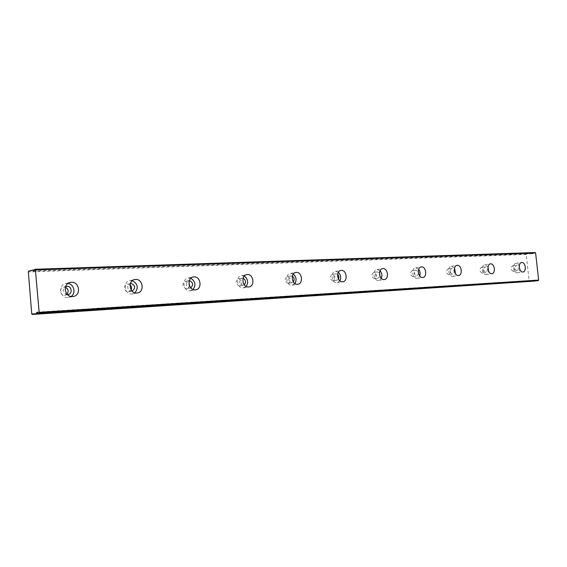 <?xml version="1.0" encoding="UTF-8"?>
<svg xmlns="http://www.w3.org/2000/svg" width="567" height="567" viewBox="0 0 567 567"><rect width="100%" height="100%" fill="white"/><g stroke="black" fill="none" stroke-linecap="round" stroke-linejoin="round"><path stroke-width="0.43" stroke-dasharray="2.83 2.13" d="M67.494 294.578C62.944 292.834 62.313 290.198 65.595 286.675M67.069 294.131L64.624 295.244C59.854 295.712 58.812 287.554 63.582 287.072L65.418 287.263M516.948 270.835C514.517 269.19 514.283 267.355 516.254 265.321L516.331 265.313C518.762 266.965 518.989 268.808 517.019 270.828L516.948 270.835M513.192 271.373C510.761 269.736 510.534 267.9 512.497 265.88L512.582 265.873C515.006 267.518 515.24 269.346 513.27 271.366L513.192 271.373M485.813 272.479C483.226 270.785 482.992 268.886 485.097 266.781L485.196 266.766C487.776 268.474 488.01 270.374 485.898 272.472L485.813 272.479M482.056 273.032C479.469 271.345 479.228 269.453 481.34 267.348L481.44 267.34C484.02 269.034 484.253 270.927 482.141 273.025L482.056 273.032M452.487 274.244C449.723 272.5 449.482 270.53 451.743 268.34L451.849 268.326C454.606 270.083 454.847 272.054 452.579 274.23L452.487 274.244M448.724 274.804C445.967 273.067 445.726 271.111 447.994 268.921L448.1 268.914C450.85 270.657 451.091 272.621 448.823 274.797L448.724 274.804M418.574 273.585L416.71 276.129C413.761 274.336 413.506 272.295 415.951 270.012L418.304 271.905M412.967 276.703C410.019 274.917 409.771 272.89 412.209 270.615L412.329 270.601C415.278 272.401 415.526 274.435 413.074 276.696L412.967 276.703M380.074 276.455L378.224 278.163C375.056 276.313 374.794 274.194 377.431 271.813L379.5 272.897M374.503 278.751C371.342 276.909 371.08 274.804 373.717 272.429L373.859 272.415C377.012 274.272 377.268 276.384 374.624 278.737L374.503 278.751M338.456 279.155L336.692 280.36C333.29 278.447 333.013 276.249 335.87 273.762L337.656 274.378M333.013 280.963C329.618 279.056 329.349 276.866 332.198 274.385L332.361 274.371C335.749 276.292 336.018 278.482 333.155 280.948L333.013 280.963M293.345 281.919L291.743 282.735C288.071 280.757 287.788 278.468 290.885 275.867L292.338 276.157M288.128 283.351C284.464 281.381 284.18 279.106 287.278 276.512L287.462 276.49C291.119 278.475 291.395 280.757 288.291 283.33L288.128 283.351M244.299 284.811L242.931 285.314C238.962 283.273 238.672 280.885 242.045 278.149L243.087 278.227M239.409 285.938C235.447 283.911 235.149 281.537 238.523 278.808L238.735 278.794C242.69 280.842 242.974 283.216 239.6 285.924L239.409 285.938M190.774 287.873L189.754 288.121C185.444 286.009 185.133 283.514 188.818 280.644L189.35 280.615M189.243 285.017C189.208 287.086 188.322 288.334 186.564 288.745L186.345 288.766C182.042 286.668 181.738 284.18 185.416 281.317L189.009 283.84M132.111 291.126L131.579 291.197C127.306 291.629 126.2 283.982 130.453 283.387L127.341 284.06L130.077 284.903M131.147 289.886L128.326 291.849C123.975 292.288 122.989 284.478 127.341 284.06M37.946 313.14L537.105 280.665L536.013 280.055L534.964 280.906M67.99 283.443L66.105 283.443C57.898 284.28 59.719 298.348 67.927 297.526L71.116 296.449M519.266 266.27C518.522 264.364 517.465 263.393 516.119 263.343L515.963 263.357C512.185 263.584 513.411 273.259 517.168 272.805L517.288 272.798C518.699 272.486 519.5 271.239 519.684 269.049M488.01 267.029L484.799 264.746C480.766 265.002 482.028 274.995 486.039 274.52L488.669 271.373M454.571 268.071L451.438 266.235C447.115 266.518 448.412 276.852 452.707 276.356L455.429 273.634M418.687 269.311L415.625 267.83C410.99 268.156 412.329 278.844 416.943 278.319L419.729 275.938M380.074 270.728L377.09 269.552C372.108 269.92 373.49 280.991 378.451 280.438L381.3 278.333M338.4 272.323L335.508 271.409C330.136 271.827 331.575 283.316 336.926 282.72L339.831 280.856M293.281 274.095L290.502 273.422C284.698 273.889 286.186 285.825 291.977 285.194L294.932 283.543M244.271 276.072L241.634 275.597C235.333 276.143 236.886 288.546 243.172 287.88L246.177 286.413M190.831 278.262L188.379 277.979C181.518 278.603 183.148 291.523 189.995 290.807L193.042 289.496M132.331 280.715L130.112 280.58C122.628 281.303 124.343 294.776 131.827 294.011L134.932 292.827M31.731 313.792L529.202 281.338L526.204 254.441L28.35 271.976M526.204 254.441L526.523 253.917L28.584 271.182M529.635 281.756L529.202 281.338M526.523 253.917L531.669 253.102L34.367 269.984L531.669 253.102M34.332 270.133L531.69 253.095M531.846 253.187L532.874 253.768L533.994 252.847L34.424 269.708M34.53 269.502L533.994 252.847M534.142 252.705L535.17 252.542M63.582 287.072L66.034 286.498M512.497 265.88L516.254 265.321M481.34 267.348L485.097 266.781M447.994 268.921L451.743 268.34M412.209 270.615L415.951 270.012M373.717 272.429L377.431 271.813M332.198 274.385L335.87 273.762M287.278 276.512L290.885 275.867M238.523 278.808L242.045 278.149M185.416 281.317L188.818 280.644M37.061 312.133L536.013 280.055M66.105 283.443L69.656 282.593M515.963 263.357L521.548 262.514M484.799 264.746L490.377 263.889M451.438 266.235L456.981 265.356M415.625 267.83L421.125 266.937M377.09 269.552L382.512 268.645M335.508 271.409L340.817 270.48M290.502 273.422L295.648 272.479M241.634 275.597L246.546 274.662M188.379 277.979L192.978 277.043M130.112 280.58L134.28 279.673M64.943 295.209L68.005 294.542M513.27 271.366L517.019 270.828M482.141 273.025L485.898 272.472M448.823 274.797L452.579 274.23M413.074 276.696L416.823 276.122M374.624 278.737L378.345 278.156M333.155 280.948L336.833 280.346M288.291 283.33L291.906 282.72M239.6 285.924L243.123 285.293M186.564 288.745L189.98 288.107M128.589 291.828L131.849 291.176M33.573 271.125L532.874 253.768M68.451 297.469L73.1 296.484M517.288 272.798L522.98 271.997M486.174 274.506L491.873 273.691M452.863 276.342L458.561 275.498M417.121 278.305L422.798 277.447M378.657 280.424L384.298 279.545M337.159 282.699L342.737 281.806M292.246 285.173L297.732 284.258M243.484 287.852L248.849 286.923M190.363 290.772L195.551 289.822M132.26 293.968L137.214 292.997"/><path stroke-width="0.85" d="M65.595 286.675L66.991 286.328C71.789 285.896 72.789 294.075 68.005 294.542L67.494 294.578M130.594 283.365L130.899 283.337C135.478 285.371 135.889 287.965 132.111 291.126M37.946 313.14L37.061 312.133L36.139 313.671L32.085 314.458L31.731 313.792L28.35 271.976L28.584 271.182L32.61 270.041L33.573 271.125L34.53 269.502L35.345 269.275L535.17 252.542L535.602 252.953L538.65 280.105L537.282 280.757L37.946 313.14M71.385 282.274L70.733 282.331C62.49 283.167 64.326 297.363 72.576 296.534L73.1 296.484C81.357 295.69 79.649 281.558 71.385 282.274M521.796 262.486L521.647 262.5C517.862 262.719 519.103 272.451 522.852 272.004L522.98 271.997C526.757 271.77 525.545 262.089 521.796 262.486M490.661 263.853L490.49 263.868C486.451 264.123 487.726 274.173 491.738 273.698L491.873 273.691C495.912 273.436 494.672 263.435 490.661 263.853M457.314 265.321L457.122 265.335C452.799 265.618 454.11 276.016 458.405 275.512L458.561 275.498C462.885 275.222 461.609 264.881 457.314 265.321M421.508 266.894L421.288 266.908C416.653 267.234 418.007 277.986 422.621 277.461L422.798 277.447C427.433 277.135 426.122 266.433 421.508 266.894M382.966 268.588L382.718 268.609C377.728 268.971 379.125 280.119 384.093 279.566L384.298 279.545C389.281 279.191 387.934 268.099 382.966 268.588M341.362 270.409L341.072 270.438C335.692 270.849 337.138 282.416 342.503 281.827L342.737 281.806C348.117 281.409 346.728 269.899 341.362 270.409M296.307 272.394L295.974 272.422C290.155 272.89 291.658 284.91 297.462 284.287L297.732 284.258C303.558 283.805 302.119 271.848 296.307 272.394M247.361 274.541L246.978 274.577C240.656 275.115 242.229 287.618 248.537 286.952L248.849 286.923C255.171 286.399 253.676 273.96 247.361 274.541M193.999 276.887L193.545 276.93C186.663 277.547 188.308 290.573 195.183 289.857L195.551 289.822C202.433 289.227 200.881 276.264 193.999 276.887M135.591 279.453L135.052 279.503C127.532 280.218 129.262 293.805 136.782 293.04L137.214 292.997C144.741 292.31 143.111 278.787 135.591 279.453M65.418 287.263C68.359 289.014 68.905 291.303 67.069 294.131M189.009 283.84L189.243 285.017M130.077 284.903C131.523 286.342 131.877 288.001 131.147 289.886M35.345 269.275L39.151 312.339L38.91 313.133L38.095 313.289L537.275 280.757M534.964 280.906L36.253 313.473M36.139 313.671L534.95 280.948M534.801 281.083L32.085 314.458M418.304 271.905L418.574 273.585M379.5 272.897L380.074 276.455M337.656 274.378C338.946 275.796 339.215 277.391 338.456 279.155M292.338 276.157C294.301 277.795 294.642 279.715 293.345 281.919M243.087 278.227C245.851 279.992 246.255 282.189 244.299 284.811M189.35 280.615C193.092 282.401 193.567 284.818 190.774 287.873M538.65 280.105L39.151 312.339M35.7 269.92L535.602 252.953M71.116 296.449C76.233 293.323 74.008 284.06 67.99 283.443M519.684 269.049L519.266 266.27M488.669 271.373L488.01 267.029M455.429 273.634L454.571 268.071M419.729 275.938C420.473 273.556 420.126 271.352 418.687 269.311M381.3 278.333C382.385 275.555 381.974 273.025 380.074 270.728M339.831 280.856C341.299 277.688 340.824 274.839 338.4 272.323M294.932 283.543C296.853 279.963 296.307 276.816 293.281 274.095M246.177 286.413C248.622 282.401 247.985 278.957 244.271 276.072M193.042 289.496C196.097 285.017 195.36 281.275 190.831 278.262M134.932 292.827C138.674 287.838 137.809 283.798 132.331 280.715M538.324 280.622L38.91 313.133M32.737 270.183L34.332 270.133M32.61 270.041L34.367 269.984L32.631 270.048M66.034 286.498L66.63 286.363M69.656 282.593L70.733 282.331M246.546 274.662L246.978 274.577M192.978 277.043L193.545 276.93M134.28 279.673L135.052 279.503"/></g></svg>
